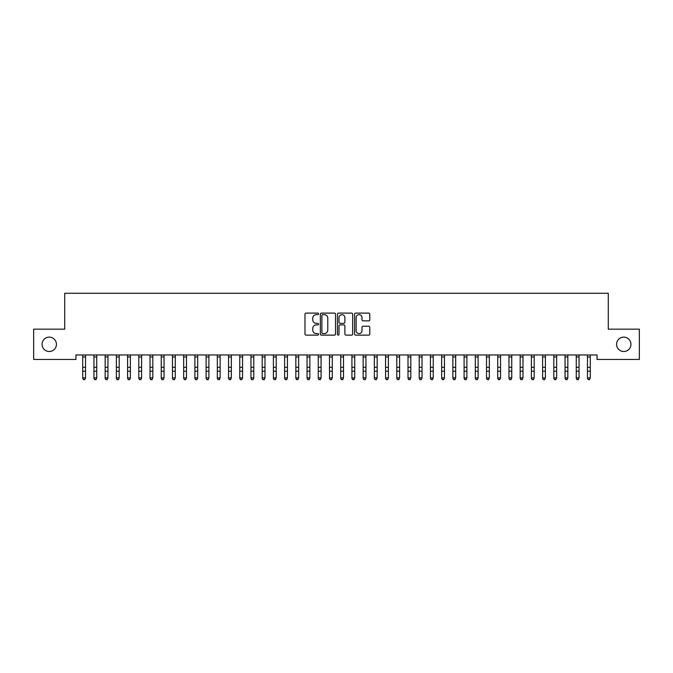 <?xml version="1.0" encoding="UTF-8"?>
<svg xmlns="http://www.w3.org/2000/svg" width="673" height="673" viewBox="0 0 673 673"><rect width="100%" height="100%" fill="white"/><g stroke="black" fill="none" stroke-linecap="round" stroke-linejoin="round"><path stroke-width="1.01" d="M318.556 313.879A0.774 0.774 0 0 0 317.782 313.105L306.089 313.105A1.102 1.102 0 0 0 304.987 314.207L304.987 334.027A1.102 1.102 0 0 0 306.089 335.129L317.782 335.129A0.774 0.774 0 0 0 318.556 334.355A0.774 0.774 0 0 0 317.782 333.589L316.268 333.589A3.525 3.525 0 0 1 312.743 330.064L312.743 328.416A3.525 3.525 0 0 1 316.268 324.891L317.782 324.891A0.774 0.774 0 0 0 318.556 324.117A0.774 0.774 0 0 0 317.782 323.351L316.268 323.351A3.525 3.525 0 0 1 312.743 319.826L312.743 318.169A3.525 3.525 0 0 1 316.268 314.653L317.782 314.653A0.774 0.774 0 0 0 318.556 313.879M616.577 344.307A7.176 7.176 0 0 0 623.762 351.491A7.176 7.176 0 0 0 630.938 344.307A7.176 7.176 0 0 0 623.762 337.131A7.176 7.176 0 0 0 616.577 344.307M42.062 344.307A7.176 7.176 0 0 0 49.238 351.491A7.176 7.176 0 0 0 56.423 344.307A7.176 7.176 0 0 0 49.238 337.131A7.176 7.176 0 0 0 42.062 344.307M368.678 320.87A1.102 1.102 0 0 0 369.78 319.768L369.78 314.207A1.102 1.102 0 0 0 368.678 313.105L355.689 313.105A1.102 1.102 0 0 0 354.587 314.207L354.587 334.027A1.102 1.102 0 0 0 355.689 335.129L368.678 335.129A1.102 1.102 0 0 0 369.78 334.027L369.78 327.314A1.102 1.102 0 0 0 368.678 326.212L363.117 326.212A1.102 1.102 0 0 0 362.015 327.314L362.015 330.645A2.944 2.944 0 0 1 359.071 333.589A2.944 2.944 0 0 1 356.126 330.645L356.126 317.597A2.944 2.944 0 0 1 359.071 314.653A2.944 2.944 0 0 1 362.015 317.597L362.015 319.768A1.102 1.102 0 0 0 363.117 320.87L368.678 320.87M597.06 354.965L75.94 354.965L75.94 359.449L33.65 359.449L33.65 329.164L64.717 329.164L64.717 293.277L608.283 293.277L608.283 329.164L639.35 329.164L639.35 359.449L597.06 359.449L597.06 354.965M335.533 314.207A1.102 1.102 0 0 0 334.439 313.105L321.442 313.105A1.102 1.102 0 0 0 320.34 314.207L320.34 334.027A1.102 1.102 0 0 0 321.442 335.129L334.439 335.129A1.102 1.102 0 0 0 335.533 334.027L335.533 314.207M338.561 313.105L351.558 313.105A1.102 1.102 0 0 1 352.66 314.207L352.66 334.027A1.102 1.102 0 0 1 351.558 335.129L345.998 335.129A1.102 1.102 0 0 1 344.896 334.027L344.896 325.993A1.102 1.102 0 0 0 343.794 324.891L340.109 324.891A1.102 1.102 0 0 0 339.007 325.993L339.007 334.355A0.774 0.774 0 0 1 338.233 335.129A0.774 0.774 0 0 1 337.467 334.355L337.467 314.207A1.102 1.102 0 0 1 338.561 313.105M322.653 314.653A0.774 0.774 0 0 0 321.887 315.418L321.887 332.815A0.774 0.774 0 0 0 322.653 333.589L324.251 333.589A3.525 3.525 0 0 0 327.776 330.064L327.776 318.169A3.525 3.525 0 0 0 324.251 314.653L322.653 314.653M344.896 317.648A2.944 2.944 0 0 0 341.951 314.703A2.944 2.944 0 0 0 339.007 317.648L339.007 322.249A1.102 1.102 0 0 0 340.109 323.351L343.794 323.351A1.102 1.102 0 0 0 344.896 322.249L344.896 317.648M82.72 355.546L82.72 377.923L85.53 377.923L84.689 379.723L83.561 379.513L84.689 379.723M85.53 355.546L85.53 377.923L84.689 379.513M83.561 379.723L82.72 378.453L83.561 379.513M93.942 355.546L93.942 377.923L96.744 377.923L95.903 379.723L94.784 379.513L95.903 379.723M96.744 355.546L96.744 377.923L95.903 379.513M105.156 355.546L105.156 377.923L107.958 377.923L107.116 379.723L105.998 379.513L107.116 379.723M107.958 355.546L107.958 377.923L107.116 379.513M94.784 379.723L93.942 378.453L94.784 379.513M105.998 379.723L105.156 378.453L105.998 379.513M116.37 355.546L116.37 377.923L119.18 377.923L118.339 379.723L117.211 379.513L118.339 379.723M119.18 355.546L119.18 377.923L118.339 379.513M127.592 355.546L127.592 377.923L130.394 377.923L129.553 379.723L128.434 379.513L129.553 379.723M130.394 355.546L130.394 377.923L129.553 379.513M117.211 379.723L116.37 378.453L117.211 379.513M128.434 379.723L127.592 378.453L128.434 379.513M138.806 355.546L138.806 377.923L141.608 377.923L140.766 379.723L139.648 379.513L140.766 379.723M141.608 355.546L141.608 377.923L140.766 379.513M139.648 379.723L138.806 378.453L139.648 379.513M150.02 355.546L150.02 377.923L152.83 377.923L151.989 379.723L150.861 379.513L151.989 379.723M152.83 355.546L152.83 377.923L151.989 379.513M150.861 379.723L150.02 378.453L150.861 379.513M161.242 355.546L161.242 377.923L164.044 377.923L163.203 379.723L162.084 379.513L163.203 379.723M164.044 355.546L164.044 377.923L163.203 379.513M162.084 379.723L161.242 378.453L162.084 379.513M172.456 355.546L172.456 377.923L175.258 377.923L174.416 379.723L173.298 379.513L174.416 379.723M175.258 355.546L175.258 377.923L174.416 379.513M173.298 379.723L172.456 378.453L173.298 379.513M183.67 355.546L183.67 377.923L186.48 377.923L185.639 379.723L184.511 379.513L185.639 379.723M186.48 355.546L186.48 377.923L185.639 379.513M184.511 379.723L183.67 378.453L184.511 379.513M194.892 355.546L194.892 377.923L197.694 377.923L196.853 379.723L195.734 379.513L196.853 379.723M197.694 355.546L197.694 377.923L196.853 379.513M195.734 379.723L194.892 378.453L195.734 379.513M206.106 355.546L206.106 377.923L208.908 377.923L208.066 379.723L206.948 379.513L208.066 379.723M208.908 355.546L208.908 377.923L208.066 379.513M206.948 379.723L206.106 378.453L206.948 379.513M217.32 355.546L217.32 377.923L220.13 377.923L219.289 379.723L218.161 379.513L219.289 379.723M220.13 355.546L220.13 377.923L219.289 379.513M218.161 379.723L217.32 378.453L218.161 379.513M228.542 355.546L228.542 377.923L231.344 377.923L230.503 379.723L229.384 379.513L230.503 379.723M231.344 355.546L231.344 377.923L230.503 379.513M229.384 379.723L228.542 378.453L229.384 379.513M239.756 355.546L239.756 377.923L242.558 377.923L241.716 379.723L240.598 379.513L241.716 379.723M242.558 355.546L242.558 377.923L241.716 379.513M240.598 379.723L239.756 378.453L240.598 379.513M250.97 355.546L250.97 377.923L253.78 377.923L252.939 379.723L251.811 379.513L252.939 379.723M253.78 355.546L253.78 377.923L252.939 379.513M251.811 379.723L250.97 378.453L251.811 379.513M262.192 355.546L262.192 377.923L264.994 377.923L264.153 379.723L263.034 379.513L264.153 379.723M264.994 355.546L264.994 377.923L264.153 379.513M263.034 379.723L262.192 378.453L263.034 379.513M273.406 355.546L273.406 377.923L276.208 377.923L275.366 379.723L274.248 379.513L275.366 379.723M276.208 355.546L276.208 377.923L275.366 379.513M274.248 379.723L273.406 378.453L274.248 379.513M284.62 355.546L284.62 377.923L287.43 377.923L286.589 379.723L285.461 379.513L286.589 379.723M287.43 355.546L287.43 377.923L286.589 379.513M285.461 379.723L284.62 378.453L285.461 379.513M295.842 355.546L295.842 377.923L298.644 377.923L297.803 379.723L296.684 379.513L297.803 379.723M298.644 355.546L298.644 377.923L297.803 379.513M296.684 379.723L295.842 378.453L296.684 379.513M307.056 355.546L307.056 377.923L309.858 377.923L309.016 379.723L307.898 379.513L309.016 379.723M309.858 355.546L309.858 377.923L309.016 379.513M307.898 379.723L307.056 378.453L307.898 379.513M318.27 355.546L318.27 377.923L321.08 377.923L320.239 379.723L319.111 379.513L320.239 379.723M321.08 355.546L321.08 377.923L320.239 379.513M319.111 379.723L318.27 378.453L319.111 379.513M329.492 355.546L329.492 377.923L332.294 377.923L331.453 379.723L330.334 379.513L331.453 379.723M332.294 355.546L332.294 377.923L331.453 379.513M330.334 379.723L329.492 378.453L330.334 379.513M340.706 355.546L340.706 377.923L343.508 377.923L342.666 379.723L341.548 379.513L342.666 379.723M343.508 355.546L343.508 377.923L342.666 379.513M351.92 355.546L351.92 377.923L354.73 377.923L353.889 379.723L352.761 379.513L353.889 379.723M354.73 355.546L354.73 377.923L353.889 379.513M363.142 355.546L363.142 377.923L365.944 377.923L365.103 379.723L363.984 379.513L365.103 379.723M365.944 355.546L365.944 377.923L365.103 379.513M374.356 355.546L374.356 377.923L377.158 377.923L376.316 379.723L375.198 379.513L376.316 379.723M377.158 355.546L377.158 377.923L376.316 379.513M385.57 355.546L385.57 377.923L388.38 377.923L387.539 379.723L386.411 379.513L387.539 379.723M388.38 355.546L388.38 377.923L387.539 379.513M396.792 355.546L396.792 377.923L399.594 377.923L398.752 379.723L397.634 379.513L398.752 379.723M399.594 355.546L399.594 377.923L398.752 379.513M408.006 355.546L408.006 377.923L410.808 377.923L409.966 379.723L408.848 379.513L409.966 379.723M410.808 355.546L410.808 377.923L409.966 379.513M341.548 379.723L340.706 378.453L341.548 379.513M352.761 379.723L351.92 378.453L352.761 379.513M363.984 379.723L363.142 378.453L363.984 379.513M375.198 379.723L374.356 378.453L375.198 379.513M386.411 379.723L385.57 378.453L386.411 379.513M397.634 379.723L396.792 378.453L397.634 379.513M408.848 379.723L408.006 378.453L408.848 379.513M419.22 355.546L419.22 377.923L422.03 377.923L421.189 379.723L420.061 379.513L421.189 379.723M422.03 355.546L422.03 377.923L421.189 379.513M420.061 379.723L419.22 378.453L420.061 379.513M430.442 355.546L430.442 377.923L433.244 377.923L432.403 379.723L431.284 379.513L432.403 379.723M433.244 355.546L433.244 377.923L432.403 379.513M431.284 379.723L430.442 378.453L431.284 379.513M441.656 355.546L441.656 377.923L444.458 377.923L443.616 379.723L442.498 379.513L443.616 379.723M444.458 355.546L444.458 377.923L443.616 379.513M442.498 379.723L441.656 378.453L442.498 379.513M452.87 355.546L452.87 377.923L455.68 377.923L454.839 379.723L453.711 379.513L454.839 379.723M455.68 355.546L455.68 377.923L454.839 379.513M453.711 379.723L452.87 378.453L453.711 379.513M464.092 355.546L464.092 377.923L466.894 377.923L466.053 379.723L464.934 379.513L466.053 379.723M466.894 355.546L466.894 377.923L466.053 379.513M464.934 379.723L464.092 378.453L464.934 379.513M475.306 355.546L475.306 377.923L478.108 377.923L477.266 379.723L476.148 379.513L477.266 379.723M478.108 355.546L478.108 377.923L477.266 379.513M476.148 379.723L475.306 378.453L476.148 379.513M486.52 355.546L486.52 377.923L489.33 377.923L488.489 379.723L487.361 379.513L488.489 379.723M489.33 355.546L489.33 377.923L488.489 379.513M487.361 379.723L486.52 378.453L487.361 379.513M497.742 355.546L497.742 377.923L500.544 377.923L499.703 379.723L498.584 379.513L499.703 379.723M500.544 355.546L500.544 377.923L499.703 379.513M498.584 379.723L497.742 378.453L498.584 379.513M508.956 355.546L508.956 377.923L511.758 377.923L510.916 379.723L509.798 379.513L510.916 379.723M511.758 355.546L511.758 377.923L510.916 379.513M509.798 379.723L508.956 378.453L509.798 379.513M520.17 355.546L520.17 377.923L522.98 377.923L522.139 379.723L521.011 379.513L522.139 379.723M522.98 355.546L522.98 377.923L522.139 379.513M521.011 379.723L520.17 378.453L521.011 379.513M531.392 355.546L531.392 377.923L534.194 377.923L533.353 379.723L532.234 379.513L533.353 379.723M534.194 355.546L534.194 377.923L533.353 379.513M532.234 379.723L531.392 378.453L532.234 379.513M542.606 355.546L542.606 377.923L545.408 377.923L544.566 379.723L543.447 379.513L544.566 379.723M545.408 355.546L545.408 377.923L544.566 379.513M543.447 379.723L542.606 378.453L543.447 379.513M553.82 355.546L553.82 377.923L556.63 377.923L555.789 379.723L554.661 379.513L555.789 379.723M556.63 355.546L556.63 377.923L555.789 379.513M554.661 379.723L553.82 378.453L554.661 379.513M565.042 355.546L565.042 377.923L567.844 377.923L567.003 379.723L565.884 379.513L567.003 379.723M567.844 355.546L567.844 377.923L567.003 379.513M565.884 379.723L565.042 378.453L565.884 379.513M576.256 355.546L576.256 377.923L579.058 377.923L578.216 379.723L577.098 379.513L578.216 379.723M579.058 355.546L579.058 377.923L578.216 379.513M577.098 379.723L576.256 378.453L577.098 379.513M587.47 355.546L587.47 377.923L590.28 377.923L589.439 379.723L588.311 379.513L589.439 379.723M590.28 355.546L590.28 377.923L589.439 379.513M588.311 379.723L587.47 378.453L588.311 379.513M85.656 354.991L82.594 354.991M85.53 367.315L82.72 367.315M85.53 371.193L82.72 371.193M85.53 356.959L82.72 356.959M96.878 354.991L93.808 354.991M96.744 367.315L93.942 367.315M96.744 371.193L93.942 371.193M96.744 356.959L93.942 356.959M108.092 354.991L105.022 354.991M107.958 367.315L105.156 367.315M107.958 371.193L105.156 371.193M107.958 356.959L105.156 356.959M119.306 354.991L116.244 354.991M119.18 367.315L116.37 367.315M119.18 371.193L116.37 371.193M119.18 356.959L116.37 356.959M130.528 354.991L127.458 354.991M130.394 367.315L127.592 367.315M130.394 371.193L127.592 371.193M130.394 356.959L127.592 356.959M141.742 354.991L138.672 354.991M141.608 367.315L138.806 367.315M141.608 371.193L138.806 371.193M141.608 356.959L138.806 356.959M152.956 354.991L149.894 354.991M152.83 367.315L150.02 367.315M152.83 371.193L150.02 371.193M152.83 356.959L150.02 356.959M164.178 354.991L161.108 354.991M164.044 367.315L161.242 367.315M164.044 371.193L161.242 371.193M164.044 356.959L161.242 356.959M175.392 354.991L172.322 354.991M175.258 367.315L172.456 367.315M175.258 371.193L172.456 371.193M175.258 356.959L172.456 356.959M186.606 354.991L183.544 354.991M186.48 367.315L183.67 367.315M186.48 371.193L183.67 371.193M186.48 356.959L183.67 356.959M197.828 354.991L194.758 354.991M197.694 367.315L194.892 367.315M197.694 371.193L194.892 371.193M197.694 356.959L194.892 356.959M209.042 354.991L205.972 354.991M208.908 367.315L206.106 367.315M208.908 371.193L206.106 371.193M208.908 356.959L206.106 356.959M220.256 354.991L217.194 354.991M220.13 367.315L217.32 367.315M220.13 371.193L217.32 371.193M220.13 356.959L217.32 356.959M231.478 354.991L228.408 354.991M231.344 367.315L228.542 367.315M231.344 371.193L228.542 371.193M231.344 356.959L228.542 356.959M242.692 354.991L239.622 354.991M242.558 367.315L239.756 367.315M242.558 371.193L239.756 371.193M242.558 356.959L239.756 356.959M253.906 354.991L250.844 354.991M253.78 367.315L250.97 367.315M253.78 371.193L250.97 371.193M253.78 356.959L250.97 356.959M265.128 354.991L262.058 354.991M264.994 367.315L262.192 367.315M264.994 371.193L262.192 371.193M264.994 356.959L262.192 356.959M276.342 354.991L273.272 354.991M276.208 367.315L273.406 367.315M276.208 371.193L273.406 371.193M276.208 356.959L273.406 356.959M287.556 354.991L284.494 354.991M287.43 367.315L284.62 367.315M287.43 371.193L284.62 371.193M287.43 356.959L284.62 356.959M298.778 354.991L295.708 354.991M298.644 367.315L295.842 367.315M298.644 371.193L295.842 371.193M298.644 356.959L295.842 356.959M309.992 354.991L306.922 354.991M309.858 367.315L307.056 367.315M309.858 371.193L307.056 371.193M309.858 356.959L307.056 356.959M321.206 354.991L318.144 354.991M321.08 367.315L318.27 367.315M321.08 371.193L318.27 371.193M321.08 356.959L318.27 356.959M332.428 354.991L329.358 354.991M332.294 367.315L329.492 367.315M332.294 371.193L329.492 371.193M332.294 356.959L329.492 356.959M343.642 354.991L340.572 354.991M343.508 367.315L340.706 367.315M343.508 371.193L340.706 371.193M343.508 356.959L340.706 356.959M354.856 354.991L351.794 354.991M354.73 367.315L351.92 367.315M354.73 371.193L351.92 371.193M354.73 356.959L351.92 356.959M366.078 354.991L363.008 354.991M365.944 367.315L363.142 367.315M365.944 371.193L363.142 371.193M365.944 356.959L363.142 356.959M377.292 354.991L374.222 354.991M377.158 367.315L374.356 367.315M377.158 371.193L374.356 371.193M377.158 356.959L374.356 356.959M388.506 354.991L385.444 354.991M388.38 367.315L385.57 367.315M388.38 371.193L385.57 371.193M388.38 356.959L385.57 356.959M399.728 354.991L396.658 354.991M399.594 367.315L396.792 367.315M399.594 371.193L396.792 371.193M399.594 356.959L396.792 356.959M410.942 354.991L407.872 354.991M410.808 367.315L408.006 367.315M410.808 371.193L408.006 371.193M410.808 356.959L408.006 356.959M422.156 354.991L419.094 354.991M422.03 367.315L419.22 367.315M422.03 371.193L419.22 371.193M422.03 356.959L419.22 356.959M433.378 354.991L430.308 354.991M433.244 367.315L430.442 367.315M433.244 371.193L430.442 371.193M433.244 356.959L430.442 356.959M444.592 354.991L441.522 354.991M444.458 367.315L441.656 367.315M444.458 371.193L441.656 371.193M444.458 356.959L441.656 356.959M455.806 354.991L452.744 354.991M455.68 367.315L452.87 367.315M455.68 371.193L452.87 371.193M455.68 356.959L452.87 356.959M467.028 354.991L463.958 354.991M466.894 367.315L464.092 367.315M466.894 371.193L464.092 371.193M466.894 356.959L464.092 356.959M478.242 354.991L475.172 354.991M478.108 367.315L475.306 367.315M478.108 371.193L475.306 371.193M478.108 356.959L475.306 356.959M489.456 354.991L486.394 354.991M489.33 367.315L486.52 367.315M489.33 371.193L486.52 371.193M489.33 356.959L486.52 356.959M500.678 354.991L497.608 354.991M500.544 367.315L497.742 367.315M500.544 371.193L497.742 371.193M500.544 356.959L497.742 356.959M511.892 354.991L508.822 354.991M511.758 367.315L508.956 367.315M511.758 371.193L508.956 371.193M511.758 356.959L508.956 356.959M523.106 354.991L520.044 354.991M522.98 367.315L520.17 367.315M522.98 371.193L520.17 371.193M522.98 356.959L520.17 356.959M534.328 354.991L531.258 354.991M534.194 367.315L531.392 367.315M534.194 371.193L531.392 371.193M534.194 356.959L531.392 356.959M545.542 354.991L542.472 354.991M545.408 367.315L542.606 367.315M545.408 371.193L542.606 371.193M545.408 356.959L542.606 356.959M556.756 354.991L553.694 354.991M556.63 367.315L553.82 367.315M556.63 371.193L553.82 371.193M556.63 356.959L553.82 356.959M567.978 354.991L564.908 354.991M567.844 367.315L565.042 367.315M567.844 371.193L565.042 371.193M567.844 356.959L565.042 356.959M579.192 354.991L576.122 354.991M579.058 367.315L576.256 367.315M579.058 371.193L576.256 371.193M579.058 356.959L576.256 356.959M590.406 354.991L587.344 354.991M590.28 367.315L587.47 367.315M590.28 371.193L587.47 371.193M590.28 356.959L587.47 356.959"/></g></svg>
